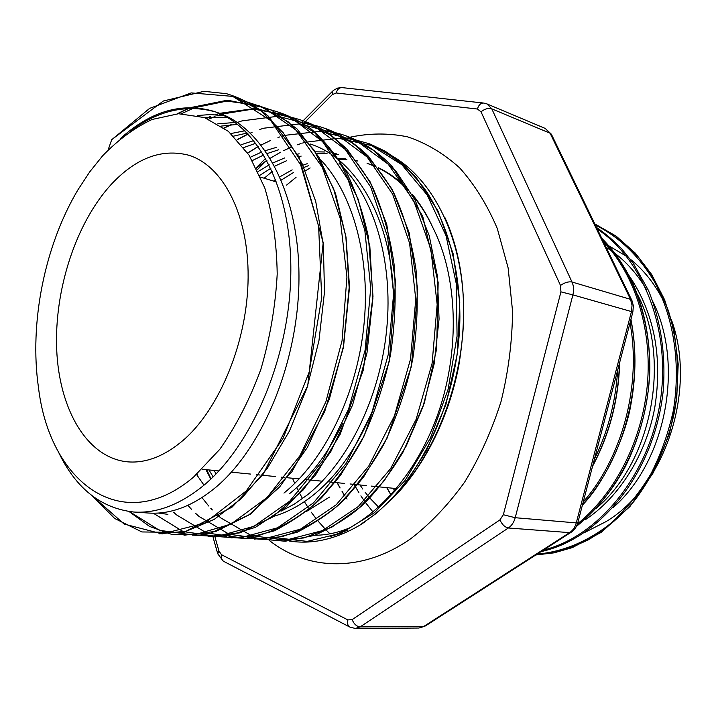 <?xml version="1.0" encoding="UTF-8"?>
<svg xmlns="http://www.w3.org/2000/svg" width="716" height="716" viewBox="0 0 716 716"><rect width="100%" height="100%" fill="white"/><g stroke="black" fill="none" stroke-linecap="round" stroke-linejoin="round"><path stroke-width="1.07" d="M205.904 469.633L210.799 479.085M364.918 521.901L359.656 525.275C335.383 539.425 311.881 544.661 289.148 540.983M413.472 196.497C420.865 205.465 427.363 215.901 432.956 227.804C457.766 276.671 460.164 349.533 438.434 412.541C416.649 475.299 373.618 522.152 330.103 536.535L340.503 533.447M330.103 536.535L347.484 530.279M392.153 498.676C436.733 454.508 466.125 375.488 463.547 302.671C460.97 229.791 427.9 171.616 384.501 152.052M272.34 171.393L264.186 178.239M102.576 155.864L89.751 171.831L78.017 189.704C44.634 245.615 29.159 322.988 38.467 387.437C49.431 481.555 121.622 538.19 193.517 477.133L219.884 449.209C236.146 426.011 249.821 399.367 260.892 369.25C270.022 337.925 275.463 306.18 277.208 274.022C276.698 242.617 272.563 213.941 264.804 187.995L249.043 155.139L228.449 131.404L204.445 117.558L178.526 113.737L152.105 119.465C134.644 127.663 118.131 139.799 102.576 155.864M120.467 138.537C150.664 111.132 181.801 102.075 213.869 111.347C258.315 125.81 292.209 190.42 290.803 274.076C289.559 357.615 251.737 446.229 203.084 485.913C179.564 504.878 156.446 513.578 133.722 512.021C100.553 508.244 75.305 487.909 57.969 450.999M584.721 532.462L606.085 521.588C665.155 486.424 697.196 389.799 671.429 319.855M183.108 440.367C219.946 408.693 247.709 340.682 248.121 277.432C248.649 214.093 222.676 165.217 188.254 155.104C161.261 148.355 135.44 158.281 110.792 184.889C75.645 223.625 54.192 290.257 56.698 349.694C59.213 408.997 86.663 457.381 126.911 461.775C145.402 463.556 164.134 456.423 183.108 440.367M213.869 111.347L217.387 112.546C263.479 127.359 298.733 192.953 298.975 275.875C299.36 359.942 263.157 447.428 216.098 487.068C193.445 505.836 171.026 514.491 148.83 513.05L133.722 512.021M216.08 473.876L214.066 470.448M213.135 476.838L208.956 469.938M203.997 485.153L196.56 474.502M329.458 497.101L306.188 511.627M373.421 408.567C357.893 446.632 337.621 475.648 312.615 495.606C300.246 505.353 287.519 512.191 274.425 516.12M339.115 163.346C373.322 195.414 393.478 260.329 386.738 328.904C380.151 397.872 347.546 462.966 307.075 495.123L294.231 504.162L281.03 511.188M167.911 514.348L158.415 513.059M273.548 181.085L275.732 179.555M279.911 176.798L292.173 169.88M303.074 165.154L307.182 163.704M338.131 158.549L345.694 158.854M367.075 163.293L375.381 166.568M378.567 168.081C389.227 173.415 398.982 180.745 407.825 190.08M281.307 180.038L293.569 172.458M304.076 167.392L308.56 165.629M321.529 161.762L322.343 161.583M338.775 159.525L346.893 159.632M354.501 160.429L357.875 161.011M369.125 163.982L375.157 166.282M378.254 167.669C388.475 172.475 397.953 179.331 406.706 188.236M412.371 194.501C420.346 203.962 427.21 215.06 432.956 227.804M259.827 175.322L270.908 168.269M274.747 166.166L286.615 160.715M298.921 156.67L301.168 156.106M317.725 153.618L327.024 153.51M335.088 154.209L338.579 154.746M258.109 171.536L269.252 164.85M272.993 162.935L284.726 157.914M297.57 154.137L299.145 153.797M315.541 151.81L324.751 151.98M334.336 153.188L336.189 153.546M252.363 160.563L263.81 154.933M267.256 153.519L278.622 149.787M250.367 157.234L261.949 151.917M265.305 150.664L276.555 147.326M243.735 147.568L255.907 143.209M310.073 143.961C358.107 158.871 395.017 225.603 393.451 306.305M241.426 144.632L253.849 140.587M233.667 136.121L247.172 133.024M342.543 423.738C327.758 453.828 310.135 477.116 289.667 493.575M230.919 133.543L244.908 130.768M320.034 159.122C352.881 193.007 371.264 258.521 363.71 327.248C356.291 396.181 323.793 460.871 283.948 493.073M221.369 126.079L237.578 124.36M217.807 123.823L235.099 122.481M203.818 117.343L227.079 117.29M197.374 115.5L210.853 114.542L224.368 115.822M663.92 301.767C655.14 284.261 643.899 270.039 630.205 259.103M626.464 256.247L608.985 245.919M606.389 244.756L604.537 243.977M606.13 247.271L611.545 250.86M615.205 253.562C627.323 262.87 637.786 274.908 646.593 289.667M653.019 301.901C684.514 365.536 665.665 461.856 613.326 507.411M394.74 490.603L393.12 488.258M378.657 507.179L369.76 497.96M368.543 496.519L365.097 492.205M362.779 489.055L359.978 484.965M629.194 275.821C654.209 312.758 662.739 356.64 654.791 407.449C646.136 454.839 618.946 497.557 585.276 519.744M637.437 294.357C671.769 359.853 651.641 462.339 596.177 508.36M611.034 395.563L601.601 431.667M130.348 131.1C158.478 110.282 186.894 103.901 215.588 111.956M108.107 149.939L111.75 139.611M211.023 478.87L206.691 469.714M329.951 533.814L326.433 530.359M325.359 529.249L318.11 521.114M315.666 518.089L311.254 512.182M309.661 509.899L309.169 509.183M308.14 507.644L304.363 501.656M302.546 498.569L299.897 493.789M298.894 491.892L296.71 487.533M294.768 483.425L292.504 478.252M269.467 540.562C307.674 570.598 361.849 573.06 410.984 538.548C430.468 523.566 448.359 504.744 464.657 482.083C479.648 457.542 491.776 430.674 501.057 401.488C508.414 371.55 512.244 341.478 512.567 311.281L508.145 267.963L497.307 228.565C487.166 204.749 474.574 184.468 459.538 167.741C443.437 153.305 426.101 143.003 407.511 136.819C388.591 132.997 369.59 133.095 350.509 137.123M619.492 363.191C618.194 400.396 609.28 434.505 592.75 465.534M630.814 319.828C643.961 383.275 623.967 459.591 582.555 504.574M602.362 239.493C635.155 272.107 653.878 327.552 648.821 384.698C643.657 442.157 615.375 495.758 576.711 525.768M595.273 224.86C611.258 232.942 625.739 243.834 638.717 257.545C650.889 273.02 660.796 290.803 668.44 310.914C677.989 342.346 680.066 375.712 674.687 410.993C667.41 445.424 653.744 475.657 633.687 501.692C619.582 517.507 604.394 530.252 588.131 539.936C571.27 547.955 554.202 552.734 536.919 554.265M347.063 499.061L346.15 497.727M345.067 496.098L342.159 491.462M340.1 487.936L337.263 482.7M373.045 512.038L365.366 502.399M364.283 500.887L360.891 495.848M358.877 492.635L355.682 487.122M354.662 485.242L354.214 484.392M617.666 370.154C615.608 402.168 607.866 431.793 594.459 459.001M630.008 322.925C641.572 384.644 622.464 457.461 583.254 501.889M391.034 494.81L386.891 487.641M603.293 241.408C634.823 274.496 652.365 328.823 647.345 384.796C642.154 441.056 615.008 493.521 577.472 523.879M597.341 229.129C644.194 260.069 672.243 332.913 659.579 405.507C647.336 477.608 597.019 537.072 543.516 550.013M595.363 225.03C619.34 236.969 639.182 256.113 654.889 282.462C674.096 319.157 680.853 364.56 673.344 410.626C668.368 433.126 660.904 454.204 650.951 473.858C639.549 492.724 626.375 509.067 611.419 522.886C588.069 541.377 563.313 551.785 537.152 554.103M235.117 97.233L260.749 110.72L283.241 132.755L301.973 163.293L315.72 201.456L323.346 244.863L324.5 291.967L318.924 340.852L306.976 387.965L289.452 431.041L267.077 468.703L241.48 498.488L214.299 519.333L186.258 531.227L159.059 533.841M181.452 113.674L193.078 108.393M195.083 107.624L226.972 101.054L258.762 105.583L288.539 122.051L313.885 149.877L333.674 188.872L345.837 236.566L349.283 289.586L343.644 345.568L329.333 399.188L307.513 447.258L279.688 486.916L248.667 515.081L215.999 531.344L183.994 535.219M208.669 119.187L215.006 116.502M218.962 115.034L221.199 114.274M221.656 114.13L253.348 109.038L284.87 114.82L314.163 132.156L338.981 160.393L358.215 199.325L369.841 246.367L372.875 298.366L366.977 352.943L352.594 404.979L330.828 451.581L303.199 489.932L272.429 517.131L239.976 532.838L208.141 536.553M304.515 121.756L330.345 135.136C346.177 147.944 360.076 164.904 372.034 186.017C382.541 209.475 389.871 235.466 394.042 263.971C396.324 293.533 395.116 323.927 390.435 355.136C383.785 385.62 374.226 414.09 361.759 440.555C347.663 465.713 331.839 486.996 314.279 504.404C296.379 519.145 277.951 529.482 258.995 535.398L231.536 537.841M326.219 129.426L352.084 142.761C367.943 155.47 381.87 172.243 393.872 193.096C404.415 216.241 411.807 241.847 416.041 269.914C418.386 299.011 417.267 328.895 412.667 359.575C406.106 389.54 396.637 417.517 384.25 443.517C370.244 468.237 354.483 489.144 336.976 506.248C319.112 520.738 300.693 530.887 281.728 536.705L254.216 539.094M347.269 136.863L373.143 150.154L395.93 171.214L415.003 199.943L429.179 235.501L437.315 275.66L439.069 319.032L434.165 363.871L422.887 407.001L406.017 446.381L384.17 480.803L358.94 508.038L331.902 527.101L303.754 537.967L276.206 540.312M367.684 144.077C390.318 152.705 409.892 168.493 426.432 191.432C447.59 224.081 459.681 268.572 459.896 316.588C459.538 402.974 416.3 489.225 362.466 523.11M111.463 139.924L149.626 108.385L191.208 92.901L232.79 96.4L270.836 120.637L300.63 164.787L318.62 226.247L321.708 297.686L309.214 371.962L282.99 438.496L246.241 490.952L204.633 523.101L162.183 533.903L124.119 524.058L92.65 496.197M177.541 113.781L188.738 108.456M191.172 107.481L227.482 100.186L263.479 107.454L296.066 130.133L322.352 167.454L340.127 218.076L346.929 276.976L342.06 340.601L325.878 401.765L300.022 455.591L267.086 497.522L230.856 524.166L193.723 535.04L159.444 530.314L129.498 511.609M206.647 118.373L210.567 116.663M215.525 114.73L219.284 113.423M219.588 113.325L255.594 108.385L291.09 117.684L322.764 141.732L348.119 179.814L364.829 230.248L370.7 288.145L365.124 350.133L348.576 409.167L322.621 460.952L289.873 501.021L253.947 526.323L217.145 536.445L183.126 531.567L153.305 513.211M224.171 128.048L231.653 124.638M237.273 122.463L241.596 121.004M241.981 120.879L278.014 116.243L313.563 125.622L345.309 149.483L370.754 187.1L387.58 236.79L393.612 293.748L388.224 354.662L371.873 412.658L346.088 463.52L313.465 502.892L277.584 527.773L240.728 537.734L206.575 532.955L176.539 514.894M176.038 514.446L173.603 512.2M237.193 139.754L248.192 134.089M250.403 133.104L252.05 132.406M259.774 129.48L263.47 128.289M263.658 128.227L299.727 123.85L335.303 133.292L367.111 156.974L392.637 194.134L409.579 243.109L415.754 299.172L410.536 359.074L394.364 416.068L368.758 466.053L336.252 504.744L300.416 529.205L263.533 538.996L229.263 534.27L199.039 516.46M198.717 516.182L195.414 513.184M191.512 509.318L187.878 505.353M247.7 153.099L258.342 146.538M261.125 145.017L270.281 140.605M277.942 137.561L279.804 136.917M281.54 136.335L284.592 135.396M284.7 135.369L320.786 131.243L356.398 140.739L388.242 164.233L413.83 200.963L430.862 249.257L437.163 304.452L432.106 363.379L416.103 419.415L390.65 468.55L358.269 506.579L322.486 530.619L285.577 540.222L251.218 535.532L220.85 517.954M220.68 517.811L217.78 515.252M212.339 509.935L210.781 508.279M208.75 506.024L201.975 497.602M256.453 168.144L266.943 160.42M270.254 158.245L280.565 152.239M283.634 150.664L290.893 147.326M297.435 144.775L301.042 143.54M302.608 143.048L304.891 142.368M305.15 142.296L338.426 138.251L371.479 145.554L401.846 164.707L427.166 194.949L446.041 235.716L456.262 283.634L457.068 336.046L448.127 389.244L430.405 438.156L405.023 480.543L374.45 512.745L341.237 533.143L307.191 541.394L275.275 537.653M197.043 474.082L197.652 476.212M215.122 537.573L218.98 551.114L221.521 554.694L347.851 619.913L352.156 619.617L499.938 519.879L503.348 514.732L560.932 291.868L560.494 285.424L481.018 111.821L477.42 109.029L336.171 92.973L332.26 94.664L305.741 121.219M305.025 121.944L303.503 123.456M266.817 160.196L257.259 169.764M551.669 134.841L550.103 133.23L491.785 108.841L572.003 282.014L630.501 299.324L550.103 133.23L545.252 128.441L486.916 103.901L491.785 108.841C488.339 107.856 484.75 108.85 481.018 111.821M631.467 311.567L572.889 294.885L515.216 517.713L576.273 522.904L631.467 311.567L632.049 305.186L630.501 299.324L632.076 300.854L633.365 305.866L632.855 312.006L631.467 311.567M569.596 532.641L508.369 527.987L360.121 626.921L423.568 626.581L569.596 532.641C572.854 530.466 575.073 527.227 576.273 522.904L577.794 522.805C576.622 527.003 574.304 530.216 570.84 532.453L569.596 532.641M560.494 285.424C564.655 282.534 568.495 281.397 572.003 282.014C573.74 285.926 574.035 290.222 572.889 294.885L560.932 291.868M503.348 514.732L515.216 517.713C513.972 522.268 511.689 525.687 508.369 527.987C504.914 527.271 502.104 524.568 499.938 519.879M352.156 619.617C353.955 624.057 356.604 626.5 360.121 626.921L355.387 628.442L418.869 628.03L424.883 626.285L418.869 628.03M477.42 109.029C478.709 104.876 480.83 102.889 483.756 103.059L486.916 103.901M336.171 92.973C337.334 89.232 339.384 87.45 342.302 87.638L483.282 103.006M332.26 94.664L332.663 91.12L333.799 90.144L337.639 88.095L341.774 87.585M355.387 628.442L350.151 627.234C347.851 626.079 347.081 623.645 347.851 619.913M218.98 551.114L217.736 553.763L223.249 561.12M349.48 626.885L223.974 561.505C221.674 560.342 220.85 558.077 221.521 554.694M631.977 300.63L551.356 134.187L545.252 128.441M632.846 312.051L577.848 522.582M571.35 532.122L425.447 625.927M350.285 527.611C338.113 532.713 326.317 535.255 314.888 535.237M444.717 217.163C463.637 258.852 468.327 308.372 458.768 365.724C448.404 420.068 422.243 470.018 390.82 500.063M286.606 185.068L296.066 177.317M305.526 170.739L310.144 167.929M321.681 162.031L322.442 161.7M276.68 182.043L260.624 177.147M535.828 554.963L554.077 552.841L572.344 547.597L601.216 532.355L629.919 506.552L653.359 472.623L669.388 433.869L676.692 399.277L678.204 364.086L673.89 329.924L664.654 299.87L651.757 274.604L635.378 253.169L616.172 236.155L594.826 223.92M541.063 551.597C599.587 539.005 654.97 473.097 663.32 389.647C665.755 353.892 660.787 320.813 648.436 290.401L633.347 263.425L621.846 249.007C613.943 240.8 605.512 233.622 596.544 227.482M576.371 526.439C595.139 511.349 611.133 492.053 624.334 468.533C641.071 436.142 649.349 399.009 649.842 368.516C649.806 336.037 643.595 306.466 631.19 279.804C620.423 259.299 611.357 247.969 601.762 238.249M386.721 487.623L390.927 494.926M582.412 505.12C607.463 479.434 627.198 429.833 631.136 403.108C636.282 374.504 636.22 346.58 630.939 319.336M592.544 466.331C609.54 434.415 618.588 399.788 619.689 362.439M337.12 482.691L339.993 488.035M342.051 491.561L344.163 494.98M111.687 139.647L163.355 101.019L203.953 91.326L226.444 93.671C241.176 98.056 255.12 105.538 268.285 116.117L299.127 157.064L323.202 242.688L307.746 385.727L263.246 474.117L232.252 506.982L183.717 532.48L141.911 531.952L114.721 518.491L92.257 495.902M177.183 113.799L188.138 108.483M243.306 100.732L271.382 110.022L297.033 128.934L318.862 157.126L335.571 193.705L346.007 237.085L349.399 285.111L343.17 348.37L324.706 411.575L291.868 471.835L250.716 513.981L209.645 533.697L172.654 534.736L149.599 526.448L129.095 511.555M206.396 118.274L209.913 116.699M266.737 108.93C282.22 112.376 296.979 119.017 311.012 128.862C324.393 140.524 336.296 155.175 346.714 172.816C356.085 192.013 363.316 213.44 368.418 237.094L372.991 296.352L363.352 369.859L340.163 434.317L315.461 475.164L286.481 506.686L255.46 527.334L224.206 536.857L192.514 535.12M224.001 127.922L230.955 124.7M289.425 116.887C303.208 119.939 316.436 125.479 329.136 133.516L347.009 149.098L370.262 182.034L386.756 224.43L395.554 281.827L389.343 361.15L364.355 435.579L340.503 475.343L322.442 496.797C311.209 508.423 295.26 519.744 274.586 530.762L245.355 538.423L216.187 536.499M237.085 139.638L248.049 133.937M311.406 124.593C332.09 128.862 351.1 139.396 368.409 156.204L392.296 189.534L409.113 232.548L417.705 289.649L411.431 366.306L387.079 438.147L363.415 477.312L345.13 498.783C333.611 510.445 317.644 521.588 297.212 532.212L268.16 539.667L239.126 537.823M247.629 152.991L258.243 146.404M332.707 132.075C353.802 136.666 373.125 147.102 391.912 166.031L422.691 216.151L438.165 282.498L436.635 348.96L424.355 402.911L403.224 451.814C390.005 473.473 377.117 490.594 364.56 503.187C352.111 515.037 335.392 525.777 314.405 535.416L285.254 541.233L261.367 539.103M256.409 168.063L266.88 160.312M353.364 139.325L369.698 143.88L385.092 151.148L399.671 161.181L415.889 176.995L438.076 211.122L453.139 253.768L459.77 302.429L457.336 353.856L445.925 404.424L426.441 450.624L407.932 479.89L392.833 497.96L376.634 513.157L359.656 525.275M396.449 488.589L379.552 486.907M377.225 486.683L371.506 486.11M366.315 485.591L357.651 484.732M355.27 484.499L350.026 483.971M344.665 483.443L335.025 482.486M332.591 482.235L327.839 481.77M322.307 481.215L311.63 480.159M309.133 479.908L304.926 479.487M299.207 478.915L287.429 477.751M284.861 477.491L281.236 477.133M275.329 476.543L262.378 475.254M259.747 474.994L256.74 474.69M250.618 474.082L231.384 472.175M218.89 470.931L202.189 469.266M332.072 91.711L303.459 120.422M302.716 121.165L301.624 122.257M265.743 158.254L256.265 167.759M213.153 537.609L217.548 553.092"/></g></svg>
